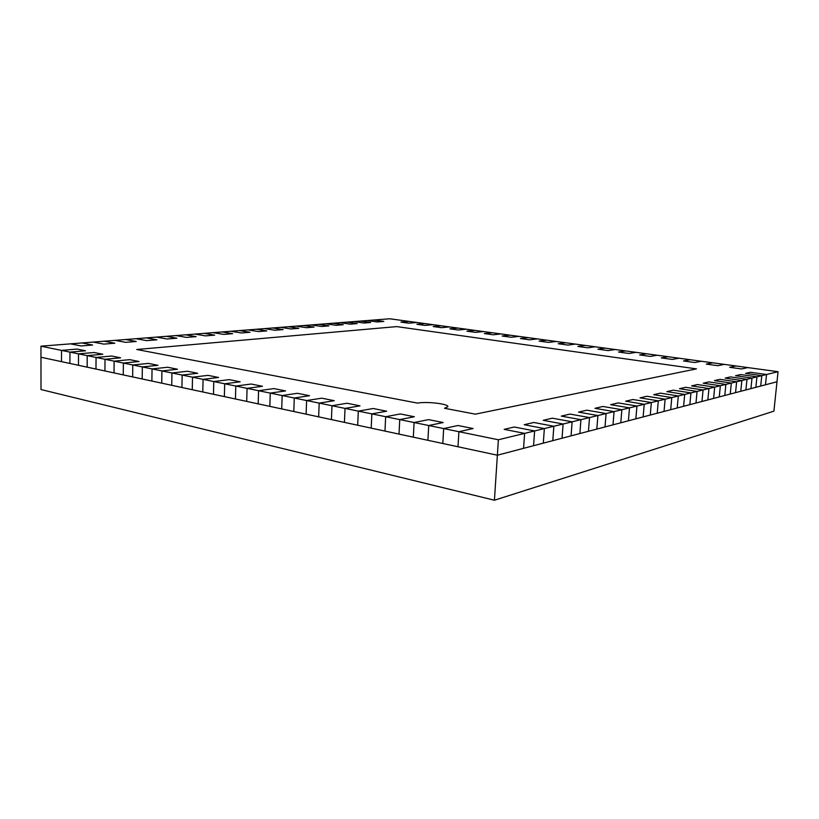 <?xml version="1.0" encoding="UTF-8"?>
<svg xmlns="http://www.w3.org/2000/svg" width="819" height="819" viewBox="0 0 819 819"><rect width="100%" height="100%" fill="white"/><g stroke="black" fill="none" stroke-linecap="round" stroke-linejoin="round"><path stroke-width="1.23" d="M494.42 500.225L497.368 455.21L40.97 357.238L41.011 389.547L494.42 500.225L773.904 411.169L776.996 381.767L497.368 455.21L457.995 446.764L458.896 431.695L443.663 428.572L457.975 425.511L473.085 428.542L458.896 431.695L457.995 446.764L442.803 443.499L443.663 428.572L414.086 422.522L428.624 419.625L443.151 422.532L428.726 425.522L427.917 440.305L413.319 437.172L414.086 422.522L385.667 416.707L400.378 413.953L414.363 416.758L399.744 419.594L399.007 434.101L384.961 431.081L385.667 416.707L358.312 411.118L373.198 408.507L386.66 411.199L371.857 413.882L371.191 428.132L357.688 425.225L358.312 411.118L331.982 405.733L347.01 403.245L359.981 405.855L345.024 408.394L344.43 422.379L331.419 419.594L331.982 405.733L306.613 400.542L321.765 398.188L334.275 400.696L319.185 403.112L318.652 416.851L306.111 414.158L306.613 400.542L282.156 395.536L297.41 393.294L309.48 395.72L294.277 398.014L293.806 411.517L281.716 408.916L282.156 395.536L258.569 390.704L273.904 388.585L285.555 390.919L270.26 393.1L269.84 406.367L258.169 403.869L258.569 390.704L235.79 386.046L251.198 384.029L262.459 386.281L247.072 388.36L246.703 401.402L235.442 398.986L235.79 386.046L213.779 381.541L229.259 379.627L240.131 381.808L224.693 383.773L224.365 396.611L213.483 394.277L213.779 381.541L192.516 377.19L208.036 375.368L218.56 377.477L203.061 379.351L202.784 391.973L192.26 389.721L192.516 377.19L171.949 372.983L187.51 371.242L197.686 373.29L182.156 375.071L181.92 387.5L171.734 385.309L171.949 372.983L152.058 368.919L167.639 367.26L177.488 369.236L161.927 370.935L161.732 383.159L151.873 381.05L152.058 368.919L132.791 364.977L148.382 363.401L157.934 365.315L142.342 366.932L142.189 378.972L132.647 376.924L132.791 364.977L114.128 361.159L129.73 359.654L138.984 361.507L123.382 363.052L123.26 374.907L114.025 372.921L114.128 361.159L96.048 357.453L111.65 356.03L120.618 357.821L105.016 359.295L104.924 370.966L95.977 369.052L96.048 357.453L78.511 353.869L94.113 352.508L102.815 354.248L87.213 355.651L87.152 367.158L78.47 365.294L78.511 353.869L61.507 350.389L77.088 349.089L85.534 350.788L69.943 352.119L69.912 363.452L61.486 361.65L61.507 350.389L40.95 346.181L81.961 342.956L92.588 345.024L81.142 345.956L70.526 343.857L81.142 345.956L92.588 345.024L81.961 342.956L104.208 341.216L114.834 343.222L103.818 344.113L93.182 342.076L103.818 344.113L114.834 343.222L104.208 341.216L125.635 339.527L136.261 341.482L125.645 342.352L115.018 340.366L125.645 342.352L136.261 341.482L125.635 339.527L146.304 337.899L156.931 339.813L146.693 340.643L136.067 338.708L146.693 340.643L156.931 339.813L146.304 337.899L166.257 336.333L176.863 338.196L166.984 338.994L156.368 337.111L166.984 338.994L176.863 338.196L166.257 336.333L185.514 334.828L196.099 336.64L186.558 337.408L175.972 335.575L186.558 337.408L196.099 336.64L185.514 334.828L204.115 333.364L214.68 335.135L205.467 335.882L194.891 334.08L205.467 335.882L214.68 335.135L204.115 333.364L222.103 331.951L232.637 333.681L223.73 334.398L213.186 332.647L223.73 334.398L232.637 333.681L222.103 331.951L239.506 330.579L250 332.268L241.39 332.964L230.876 331.255L241.39 332.964L250 332.268L239.506 330.579L256.347 329.258L266.799 330.907L258.476 331.582L247.993 329.914L258.476 331.582L266.799 330.907L256.347 329.258L272.645 327.979L283.067 329.596L275 330.241L264.557 328.614L275 330.241L283.067 329.596L272.645 327.979L288.442 326.73L298.822 328.317L291.001 328.951L280.61 327.344L291.001 328.951L298.822 328.317L288.442 326.73L303.747 325.532L314.087 327.078L306.511 327.692L296.15 326.126L306.511 327.692L314.087 327.078L303.747 325.532L318.591 324.365L328.88 325.88L321.539 326.474L311.23 324.938L321.539 326.474L328.88 325.88L318.591 324.365L332.995 323.229L343.233 324.713L336.118 325.297L325.849 323.792L336.118 325.297L343.233 324.713L332.995 323.229L346.98 322.133L357.166 323.587L350.256 324.15L340.039 322.676L350.256 324.15L357.166 323.587L346.98 322.133L360.555 321.068L370.69 322.491L363.974 323.034L353.818 321.591L363.974 323.034L370.69 322.491L360.555 321.068L373.74 320.034L383.824 321.427L377.303 321.959L367.188 320.546L377.303 321.959L383.824 321.427L373.74 320.034L389.701 318.775L416.994 322.491L408.865 323.188L400.931 322.102L409.091 321.417L400.931 322.102L408.865 323.188L416.994 322.491L433.056 324.682L424.989 325.409L416.881 324.293L424.979 323.587L416.881 324.293L424.989 325.409L433.056 324.682L449.477 326.924L441.472 327.672L433.19 326.535L441.226 325.798L433.19 326.535L441.472 327.672L449.477 326.924L466.257 329.207L458.333 329.996L449.856 328.828L457.821 328.061L449.856 328.828L458.333 329.996L466.257 329.207L483.425 331.552L475.573 332.36L466.902 331.173L474.795 330.374L466.902 331.173L475.573 332.36L483.425 331.552L500.972 333.937L493.202 334.787L484.336 333.568L492.147 332.739L484.336 333.568L493.202 334.787L500.972 333.937L518.929 336.384L511.251 337.274L502.18 336.025L509.899 335.155L502.18 336.025L511.251 337.274L518.929 336.384L537.305 338.892L529.729 339.813L520.434 338.534L528.071 337.633L520.434 338.534L529.729 339.813L537.305 338.892L556.121 341.462L548.638 342.414L539.127 341.103L546.662 340.172L539.127 341.103L548.638 342.414L556.121 341.462L575.378 344.082L568.007 345.075L558.261 343.734L565.694 342.762L558.261 343.734L568.007 345.075L575.378 344.082L595.106 346.775L587.847 347.809L577.866 346.437L585.186 345.423L577.866 346.437L587.847 347.809L595.106 346.775L615.315 349.529L608.189 350.604L597.952 349.191L605.149 348.136L597.952 349.191L608.189 350.604L615.315 349.529L636.025 352.344L629.033 353.47L618.54 352.027L625.603 350.931L618.54 352.027L629.033 353.47L636.025 352.344L657.247 355.241L650.399 356.408L639.649 354.924L646.57 353.788L639.649 354.924L650.399 356.408L657.247 355.241L679.012 358.21L672.317 359.418L661.291 357.903L668.069 356.715L661.291 357.903L672.317 359.418L679.012 358.21L701.34 361.251L694.809 362.52L683.496 360.954L690.11 359.725L683.496 360.954L694.809 362.52L701.34 361.251L724.252 364.373L717.894 365.694L706.275 364.097L712.725 362.807L706.275 364.097L717.894 365.694L724.252 364.373L747.767 367.577L741.594 368.949L729.668 367.311L735.933 365.97L729.668 367.311L741.594 368.949L747.767 367.577L778.05 371.703L761.783 375.665L745.546 373.403L750.409 372.276L766.533 374.508L765.468 384.787L760.708 386.036L761.783 375.665L752.006 378.05L735.554 375.716L740.601 374.549L756.93 376.842L755.865 387.315L750.931 388.605L752.006 378.05L741.85 380.518L725.194 378.122L730.425 376.904L746.979 379.269L745.904 389.926L740.775 391.277L741.85 380.518L731.306 383.077L714.424 380.61L719.86 379.351L736.629 381.787L735.554 392.649L730.231 394.041L731.306 383.077L720.351 385.749L703.234 383.21L708.885 381.9L725.88 384.408L724.795 395.475L719.266 396.928L720.351 385.749L708.947 388.523L691.605 385.903L697.481 384.541L714.7 387.121L713.615 398.413L707.851 399.918L708.947 388.523L697.071 391.41L679.494 388.708L685.605 387.295L703.06 389.957L701.975 401.464L695.976 403.04L697.071 391.41L684.694 394.43L666.881 391.636L673.249 390.161L690.939 392.905L689.854 404.647L683.599 406.296L684.694 394.43L671.785 397.573L653.726 394.686L660.37 393.14L678.306 395.976L677.211 407.975L670.689 409.684L671.785 397.573L658.302 400.849L639.997 397.87L646.938 396.263L665.12 399.191L664.025 411.435L657.217 413.226L658.302 400.849L644.225 404.279L625.665 401.187L632.913 399.508L651.34 402.538L650.255 415.049L643.13 416.922L644.225 404.279L629.494 407.862L610.677 404.668L618.253 402.907L636.947 406.05L635.851 418.837L628.408 420.792L629.494 407.862L614.066 411.619L594.993 408.302L602.927 406.459L621.867 409.715L620.782 422.788L612.991 424.846L614.066 411.619L597.901 415.55L578.552 412.111L586.875 410.186L606.08 413.554L605.006 426.934L596.826 429.084L597.901 415.55L580.937 419.676L561.322 416.103L570.044 414.086L589.526 417.588L588.451 431.285L579.862 433.538L580.937 419.676L563.103 424.017L543.222 420.301L552.385 418.181L572.133 421.816L571.068 435.851L562.049 438.226L563.103 424.017L544.359 428.583L524.191 424.713L533.824 422.481L553.849 426.269L552.794 440.653L543.304 443.14L544.359 428.583L524.6 433.384L504.166 429.361L514.312 427.006L534.612 430.948L533.568 445.7L523.566 448.331L524.6 433.384L498.372 439.772L458.896 431.695L473.085 428.542L457.975 425.511L443.663 428.572L442.803 443.499L427.917 440.305L428.726 425.522L443.151 422.532L428.624 419.625L414.086 422.522L413.319 437.172L399.007 434.101L399.744 419.594L414.363 416.758L400.378 413.953L385.667 416.707L384.961 431.081L371.191 428.132L371.857 413.882L386.66 411.199L373.198 408.507L358.312 411.118L357.688 425.225L344.43 422.379L345.024 408.394L359.981 405.855L347.01 403.245L331.982 405.733L331.419 419.594L318.652 416.851L319.185 403.112L334.275 400.696L321.765 398.188L306.613 400.542L306.111 414.158L293.806 411.517L294.277 398.014L309.48 395.72L297.41 393.294L282.156 395.536L281.716 408.916L269.84 406.367L270.26 393.1L285.555 390.919L273.904 388.585L258.569 390.704L258.169 403.869L246.703 401.402L247.072 388.36L262.459 386.281L251.198 384.029L235.79 386.046L235.442 398.986L224.365 396.611L224.693 383.773L240.131 381.808L229.259 379.627L213.779 381.541L213.483 394.277L202.784 391.973L203.061 379.351L218.56 377.477L208.036 375.368L192.516 377.19L192.26 389.721L181.92 387.5L182.156 375.071L197.686 373.29L187.51 371.242L171.949 372.983L171.734 385.309L161.732 383.159L161.927 370.935L177.488 369.236L167.639 367.26L152.058 368.919L151.873 381.05L142.189 378.972L142.342 366.932L157.934 365.315L148.382 363.401L132.791 364.977L132.647 376.924L123.26 374.907L123.382 363.052L138.984 361.507L129.73 359.654L114.128 361.159L114.025 372.921L104.924 370.966L105.016 359.295L120.618 357.821L111.65 356.03L96.048 357.453L95.977 369.052L87.152 367.158L87.213 355.651L102.815 354.248L94.113 352.508L78.511 353.869L78.47 365.294L69.912 363.452L69.943 352.119L85.534 350.788L77.088 349.089L61.507 350.389L61.486 361.65L40.97 357.238L40.95 346.181M136.753 349.498L417.577 403.122C426.545 401.31 448.689 403.869 447.87 406.664C448.689 403.869 426.545 401.31 417.577 403.122L136.753 349.498L396.744 326.607L136.753 349.498M444.543 408.272L475.368 414.158L696.457 368.878L396.744 326.607L696.457 368.878L475.368 414.158L444.543 408.272L447.87 406.664L444.543 408.272M498.372 439.772L497.368 455.21L523.566 448.331L524.6 433.384L504.166 429.361L514.312 427.006L534.612 430.948L533.568 445.7L543.304 443.14L544.359 428.583L524.191 424.713L533.824 422.481L553.849 426.269L552.794 440.653L562.049 438.226L563.103 424.017L543.222 420.301L552.385 418.181L572.133 421.816L571.068 435.851L579.862 433.538L580.937 419.676L561.322 416.103L570.044 414.086L589.526 417.588L588.451 431.285L596.826 429.084L597.901 415.55L578.552 412.111L586.875 410.186L606.08 413.554L605.006 426.934L612.991 424.846L614.066 411.619L594.993 408.302L602.927 406.459L621.867 409.715L620.782 422.788L628.408 420.792L629.494 407.862L610.677 404.668L618.253 402.907L636.947 406.05L635.851 418.837L643.13 416.922L644.225 404.279L625.665 401.187L632.913 399.508L651.34 402.538L650.255 415.049L657.217 413.226L658.302 400.849L639.997 397.87L646.938 396.263L665.12 399.191L664.025 411.435L670.689 409.684L671.785 397.573L653.726 394.686L660.37 393.14L678.306 395.976L677.211 407.975L683.599 406.296L684.694 394.43L666.881 391.636L673.249 390.161L690.939 392.905L689.854 404.647L695.976 403.04L697.071 391.41L679.494 388.708L685.605 387.295L703.06 389.957L701.975 401.464L707.851 399.918L708.947 388.523L691.605 385.903L697.481 384.541L714.7 387.121L713.615 398.413L719.266 396.928L720.351 385.749L703.234 383.21L708.885 381.9L725.88 384.408L724.795 395.475L730.231 394.041L731.306 383.077L714.424 380.61L719.86 379.351L736.629 381.787L735.554 392.649L740.775 391.277L741.85 380.518L725.194 378.122L730.425 376.904L746.979 379.269L745.904 389.926L750.931 388.605L752.006 378.05L735.554 375.716L740.601 374.549L756.93 376.842L755.865 387.315L760.708 386.036L761.783 375.665L745.546 373.403L750.409 372.276L766.533 374.508L765.468 384.787L776.996 381.767L778.05 371.703"/></g></svg>
